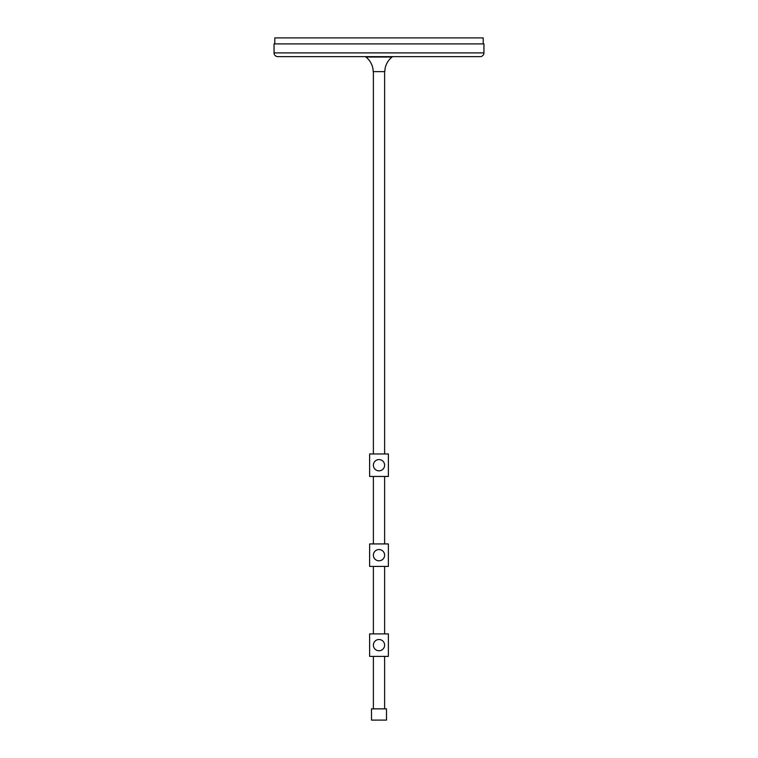 <?xml version="1.0" encoding="UTF-8"?>
<svg xmlns="http://www.w3.org/2000/svg" width="758" height="758" viewBox="0 0 758 758"><rect width="100%" height="100%" fill="white"/><g stroke="black" fill="none" stroke-linecap="round" stroke-linejoin="round"><path stroke-width="1.14" d="M371.505 720.1L386.495 720.1L386.495 708.853L371.505 708.853L371.505 720.1M384.619 708.853L384.619 656.381M384.619 633.887L384.619 566.415M384.619 543.931L384.619 476.46M384.619 453.966L384.619 71.631M373.381 708.853L373.381 656.381M373.381 633.887L373.381 566.415M373.381 543.931L373.381 476.46M373.381 453.966L373.381 71.631M392.123 57.021L365.877 57.021A18.742 18.742 0 0 1 373.192 71.631L384.808 71.631A18.742 18.742 0 0 1 392.123 57.021L392.123 56.642M274.045 52.889A3.752 3.752 0 0 0 277.798 56.642L480.202 56.642A3.752 3.752 0 0 0 483.955 52.889L483.955 43.898L274.045 43.898L274.045 52.889L483.955 52.889M483.206 43.898L483.206 37.9L274.794 37.9L274.794 43.898M379 650.752A5.619 5.619 0 0 1 373.381 645.134A5.619 5.619 0 0 1 379 639.515A5.619 5.619 0 0 1 384.619 645.134A5.619 5.619 0 0 1 379 650.752M369.629 633.887L388.371 633.887L388.371 656.381L369.629 656.381L369.629 633.887M379 560.797A5.619 5.619 0 0 1 373.381 555.169A5.619 5.619 0 0 1 379 549.55A5.619 5.619 0 0 1 384.619 555.169A5.619 5.619 0 0 1 379 560.797M369.629 543.931L388.371 543.931L388.371 566.415L369.629 566.415L369.629 543.931M379 470.832A5.619 5.619 0 0 1 373.381 465.213A5.619 5.619 0 0 1 379 459.585A5.619 5.619 0 0 1 384.619 465.213A5.619 5.619 0 0 1 379 470.832M369.629 453.966L388.371 453.966L388.371 476.46L369.629 476.46L369.629 453.966"/></g></svg>
